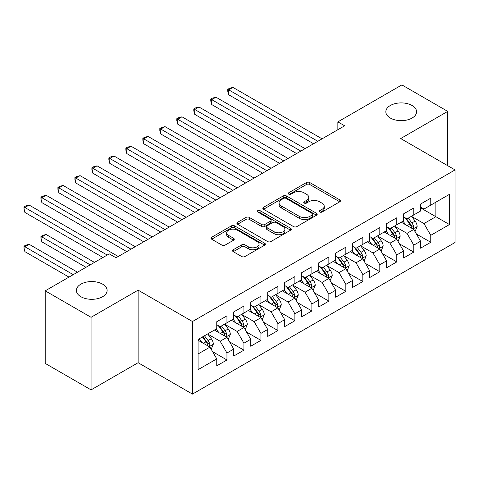 <?xml version="1.0" encoding="UTF-8"?>
<svg xmlns="http://www.w3.org/2000/svg" width="479" height="479" viewBox="0 0 479 479"><rect width="100%" height="100%" fill="white"/><g stroke="black" fill="none" stroke-linecap="round" stroke-linejoin="round"><path stroke-width="0.72" d="M319.733 212.023A1.653 0.952 0 0 0 322.068 212.023L339.779 201.797A2.359 1.359 0 0 0 340.467 200.833A2.359 1.359 0 0 0 339.779 199.869L309.769 182.547A2.359 1.359 0 0 0 306.434 182.547L288.723 192.774A1.653 0.952 0 0 0 288.238 193.444A1.653 0.952 0 0 0 288.723 194.121A1.653 0.952 0 0 0 291.058 194.121L293.352 192.798A7.544 4.353 0 0 1 304.021 192.798L306.518 194.24A7.544 4.353 0 0 1 308.727 197.318A7.544 4.353 0 0 1 306.518 200.402L304.225 201.725A1.653 0.952 0 0 0 303.746 202.395A1.653 0.952 0 0 0 304.225 203.072A1.653 0.952 0 0 0 306.56 203.072L308.853 201.749A7.544 4.353 0 0 1 319.523 201.749L322.026 203.192A7.544 4.353 0 0 1 324.235 206.269A7.544 4.353 0 0 1 322.026 209.353L319.733 210.676A1.653 0.952 0 0 0 319.248 211.347A1.653 0.952 0 0 0 319.733 212.023L319.733 210.676M102.62 284.167A15.37 8.873 0 0 0 85.867 282.239A15.37 8.873 0 0 0 76.377 290.442A15.37 8.873 0 0 0 80.879 296.717A15.37 8.873 0 0 0 97.632 298.639A15.37 8.873 0 0 0 107.122 290.442A15.37 8.873 0 0 0 102.62 284.167M412.078 105.5A15.37 8.873 0 0 0 395.325 103.578A15.37 8.873 0 0 0 385.834 111.781A15.37 8.873 0 0 0 390.337 118.056A15.37 8.873 0 0 0 407.09 119.978A15.37 8.873 0 0 0 416.58 111.781A15.37 8.873 0 0 0 412.078 105.5M233.249 249.727A2.359 1.359 0 0 0 232.56 250.691A2.359 1.359 0 0 0 233.249 251.655L241.667 256.516A2.359 1.359 0 0 0 245.003 256.516L264.671 245.158A2.359 1.359 0 0 0 265.366 244.194A2.359 1.359 0 0 0 264.671 243.23L234.668 225.908A2.359 1.359 0 0 0 231.333 225.908L211.658 237.267A2.359 1.359 0 0 0 210.97 238.225A2.359 1.359 0 0 0 211.658 239.189L221.831 245.062A2.359 1.359 0 0 0 225.166 245.062L233.584 240.201A2.359 1.359 0 0 0 234.273 239.237A2.359 1.359 0 0 0 233.584 238.273L228.537 235.363A6.305 3.64 0 0 1 226.693 232.788A6.305 3.64 0 0 1 230.585 229.423A6.305 3.64 0 0 1 237.458 230.213L257.211 241.62A6.305 3.64 0 0 1 259.061 244.194A6.305 3.64 0 0 1 255.169 247.559A6.305 3.64 0 0 1 248.296 246.769L245.003 244.871A2.359 1.359 0 0 0 241.667 244.871L233.249 249.727L233.249 251.655M91.07 317.308L91.07 389.876L138.12 362.711L138.12 290.148L91.07 317.308L45.212 290.831L109.248 253.864L116.038 257.786L344.652 125.797L337.857 121.876L337.857 129.725M138.12 290.148L192.468 321.529L455.05 169.925L455.05 242.494L192.468 394.091L192.468 321.529M447.745 165.71L447.745 111.385L400.701 138.545L455.05 169.925M447.745 111.385L401.887 84.909L337.857 121.876M293.513 226.579A2.359 1.359 0 0 0 296.848 226.579L316.523 215.221A2.359 1.359 0 0 0 317.212 214.263A2.359 1.359 0 0 0 316.523 213.299L286.514 195.971A2.359 1.359 0 0 0 283.179 195.971L263.51 207.329A2.359 1.359 0 0 0 262.815 208.293A2.359 1.359 0 0 0 263.51 209.257L293.513 226.579M258.415 212.377A1.653 0.952 0 0 1 260.091 212.61L260.091 210.652L290.597 228.267A2.359 1.359 0 0 1 291.286 229.225A2.359 1.359 0 0 1 290.597 230.189L270.928 241.548A2.359 1.359 0 0 1 267.593 241.548L237.584 224.22L237.584 222.298A2.359 1.359 0 0 0 236.895 223.262A2.359 1.359 0 0 0 237.584 224.22M237.584 222.298L246.002 217.436A2.359 1.359 0 0 1 249.337 217.436L261.504 224.465A2.359 1.359 0 0 0 264.839 224.465L270.425 221.238A2.359 1.359 0 0 0 271.114 220.274A2.359 1.359 0 0 0 270.425 219.316L257.756 211.999A1.653 0.952 0 0 1 257.271 211.323A1.653 0.952 0 0 1 258.289 210.443A1.653 0.952 0 0 1 260.091 210.652M420.574 207.874L435.86 216.7L435.86 202.186L449.446 194.342L430.765 205.132L430.765 198.168L420.574 204.054L420.574 211.011L413.778 214.933L413.778 207.976L403.587 213.856L403.587 220.819L396.792 224.741L396.792 217.777L386.601 223.663L386.601 230.627L379.811 234.548L379.811 227.585L369.62 233.471L369.62 240.434L362.825 244.356L362.825 237.392L352.634 243.272L352.634 250.236L345.838 254.157L345.838 247.2L335.647 253.08L335.647 260.043L328.857 263.965L328.857 257.001L318.667 262.887L318.667 269.851L311.871 273.772L311.871 266.809L301.68 272.695L301.68 279.652L294.884 283.58L294.884 276.617L284.694 282.496L284.694 289.46L277.904 293.382L277.904 286.418L267.713 292.304L267.713 299.267L260.917 303.189L260.917 296.226L250.727 302.111L250.727 309.075L243.931 312.997L243.931 306.033L233.74 311.919L233.74 318.876L226.95 322.798L226.95 315.841L216.759 321.72L216.759 328.684L198.072 339.473L198.072 369.674L216.759 358.885L209.964 347.119L198.072 340.258M449.446 194.342L449.446 224.549L430.765 235.333L423.969 223.567L411.653 216.454M416.413 234.009L430.765 242.296L430.765 235.333M430.765 242.296L420.574 248.176L420.574 241.218L413.778 245.14L406.982 233.369L394.672 226.262M399.426 243.817L413.778 252.104L413.778 245.14M413.778 252.104L403.587 257.983L403.587 251.02L396.792 254.942L390.002 243.176L377.686 236.069M382.44 253.619L396.792 261.905L396.792 254.942M396.792 261.905L386.601 267.791L386.601 260.827L379.811 264.749L373.015 252.984L360.699 245.877M365.459 263.426L379.811 271.713L379.811 264.749M379.811 271.713L369.62 277.598L369.62 270.635L362.825 274.557L356.029 262.791L343.718 255.678M348.473 273.234L362.825 281.52L362.825 274.557M362.825 281.52L352.634 287.4L352.634 280.443L345.838 284.364L339.048 272.593L326.732 265.486M331.486 283.041L345.838 291.322L345.838 284.364M345.838 291.322L335.647 297.208L335.647 290.244L328.857 294.166L322.062 282.4L309.745 275.293M314.505 292.843L328.857 301.129L328.857 294.166M328.857 301.129L318.667 307.015L318.667 300.052L311.871 303.973L305.075 292.208L292.765 285.095M297.519 302.65L311.871 310.937L311.871 303.973M311.871 310.937L301.68 316.823L301.68 309.859L294.884 313.781L288.095 302.015L275.778 294.902M280.532 312.458L294.884 320.744L294.884 313.781M294.884 320.744L284.694 326.624L284.694 319.661L277.904 323.588L271.108 311.817L258.792 304.71M263.552 322.259L277.904 330.546L277.904 323.588M277.904 330.546L267.713 336.432L267.713 329.468L260.917 333.39L254.121 321.625L241.811 314.517M246.565 332.067L260.917 340.353L260.917 333.39M260.917 340.353L250.727 346.239L250.727 339.276L243.931 343.198L237.141 331.432L224.825 324.319M229.579 341.874L243.931 350.161L243.931 343.198M243.931 350.161L233.74 356.041L233.74 349.083L226.95 353.005L220.154 341.234L207.838 334.126M212.598 351.682L226.95 359.969L226.95 353.005M226.95 359.969L216.759 365.848L216.759 358.885M216.759 324.762L220.154 326.726L226.95 322.798M198.072 353.981L209.964 347.119M233.74 314.954L237.141 316.918L243.931 312.997M220.154 341.234L226.95 337.312L214.382 330.055M233.74 349.083L226.95 337.312M250.727 305.153L254.121 307.111L260.917 303.189M237.141 331.432L243.931 327.51L231.363 320.253M250.727 339.276L243.931 327.51M267.713 295.345L271.108 297.303L277.904 293.382M254.121 321.625L260.917 317.703L248.35 310.446M267.713 329.468L260.917 317.703M284.694 285.538L288.095 287.502L294.884 283.58M271.108 311.817L277.904 307.895L265.336 300.638M284.694 319.661L277.904 307.895M301.68 275.73L305.075 277.694L311.871 273.772M288.095 302.015L294.884 298.088L282.317 290.831M301.68 309.859L294.884 298.088M318.667 265.929L322.062 267.887L328.857 263.965M305.075 292.208L311.871 288.286L299.303 281.029M318.667 300.052L311.871 288.286M335.647 256.121L339.048 258.079L345.838 254.157M322.062 282.4L328.857 278.479L316.284 271.222M335.647 290.244L328.857 278.479M352.634 246.314L356.029 248.278L362.825 244.356M339.048 272.593L345.838 268.671L333.27 261.414M352.634 280.443L345.838 268.671M369.62 236.506L373.015 238.47L379.811 234.548M356.029 262.791L362.825 258.87L350.257 251.613M369.62 270.635L362.825 258.87M386.601 226.705L390.002 228.663L396.792 224.741M373.015 252.984L379.811 249.062L367.237 241.805M386.601 260.827L379.811 249.062M403.587 216.897L406.982 218.861L413.778 214.933M390.002 243.176L396.792 239.255L384.224 231.998M403.587 251.02L396.792 239.255M420.574 207.09L423.969 209.054L430.765 205.132M406.982 233.369L413.778 229.447L401.21 222.19M420.574 241.218L413.778 229.447M45.212 290.831L45.212 363.399L91.07 389.876M138.12 362.711L192.468 394.091M423.969 223.567L435.86 216.7L449.446 224.549M320.391 212.257L322.026 211.311A7.544 4.353 0 0 0 324.235 208.233L324.235 206.269M308.727 197.318L308.727 199.282A7.544 4.353 0 0 1 306.518 202.36L304.889 203.306M339.749 201.815L309.769 184.505A2.359 1.359 0 0 0 306.434 184.505L289.382 194.354M316.493 215.239L286.514 197.935A2.359 1.359 0 0 0 283.179 197.935L263.54 209.275M312.356 214.933A1.653 0.952 0 0 0 312.835 214.263A1.653 0.952 0 0 0 312.356 213.586L286.011 198.378A1.653 0.952 0 0 0 283.682 198.378L281.263 199.773A7.544 4.353 0 0 0 279.053 202.857A7.544 4.353 0 0 0 281.263 205.934L299.267 216.328A7.544 4.353 0 0 0 309.937 216.328L312.356 214.933L312.356 216.897A1.653 0.952 0 0 0 312.835 216.221L312.835 214.263M279.053 202.857L279.053 204.814A7.544 4.353 0 0 0 281.263 207.898L281.263 205.934M312.356 216.897L309.937 218.292A7.544 4.353 0 0 1 299.267 218.292L281.263 207.898M237.614 224.238L246.002 219.4L246.002 217.436M271.114 220.274L271.114 222.238A2.359 1.359 0 0 1 270.425 223.202L264.839 226.423A2.359 1.359 0 0 1 261.504 226.423L249.337 219.4A2.359 1.359 0 0 0 246.002 219.4M260.091 212.61L290.567 230.207M274.138 231.752A6.305 3.64 0 0 0 281.005 232.543A6.305 3.64 0 0 0 284.903 229.178A6.305 3.64 0 0 0 283.053 226.603L276.096 222.585A2.359 1.359 0 0 0 272.761 222.585L267.174 225.813A2.359 1.359 0 0 0 266.486 226.771A2.359 1.359 0 0 0 267.174 227.735L274.138 231.752L274.138 233.716A6.305 3.64 0 0 0 281.005 234.506A6.305 3.64 0 0 0 284.903 231.141L284.903 229.178M266.486 226.771L266.486 228.734A2.359 1.359 0 0 0 267.174 229.698L267.174 227.735M274.138 233.716L267.174 229.698M259.061 244.194L259.061 246.158A6.305 3.64 0 0 1 255.169 249.517A6.305 3.64 0 0 1 248.296 248.733L245.003 246.829A2.359 1.359 0 0 0 241.667 246.829L233.279 251.673M226.693 232.788L226.693 234.752A6.305 3.64 0 0 0 228.537 237.327L228.537 235.363M233.548 240.219L228.537 237.327M264.642 245.176L234.668 227.866A2.359 1.359 0 0 0 231.333 227.866L211.688 239.207M415.036 231.626L417.137 226.489A6.365 3.676 -120 0 0 415.107 221.064L411.503 216.251M405.749 224.813L403.007 221.154M401.725 222.49L401.414 222.076M228.699 133.97L279.598 163.357L194.731 114.355L194.731 109.452L198.977 107.003L288.095 158.453M412.581 228.758L413.563 227.866L413.706 226.759A6.365 3.676 -120 0 0 411.88 222.933L408.276 218.113M406.216 218.412L410.671 224.364A3.245 1.874 60 0 1 411.257 225.346L413.706 226.759M405.096 217.765L409.844 224.106A6.365 3.676 60 0 1 411.665 227.938L411.796 228.303M317.816 141.293L228.699 89.842L232.944 87.394L322.062 138.844M313.571 143.748L228.699 94.746L228.699 89.842L227.764 89.304L229.465 88.322L232.944 87.394M228.699 94.746L227.764 91.261L227.764 89.304M398.049 241.434L400.157 236.291A6.365 3.676 -120 0 0 398.127 230.872L394.516 226.058M388.768 234.62L386.026 230.962M384.739 232.297L384.427 231.878M211.712 143.778L262.618 173.164L177.745 124.163L177.745 119.259L181.99 116.81L271.108 168.261M395.594 238.56L396.582 237.674L396.72 236.566A6.365 3.676 -120 0 0 394.9 232.734L391.289 227.92M389.229 228.22L393.684 234.171A3.245 1.874 60 0 1 394.277 235.153L396.72 236.566M388.11 227.573L392.858 233.914A6.365 3.676 60 0 1 394.678 237.74L394.81 238.111M381.068 251.236L383.17 246.098A6.365 3.676 -120 0 0 381.14 240.68L377.53 235.86M371.782 244.428L369.04 240.763M367.758 242.105L367.447 241.685M194.731 153.579L245.631 182.966L160.758 133.97L160.758 129.067L165.004 126.612L254.121 178.068M378.608 248.367L379.596 247.481L379.733 246.368A6.365 3.676 -120 0 0 377.913 242.542L374.303 237.728M372.243 238.027L376.704 243.973A3.245 1.874 60 0 1 377.29 244.961L379.733 246.368M371.123 237.38L375.877 243.721A6.365 3.676 60 0 1 377.697 247.547L377.823 247.918M300.83 151.101L211.712 99.65L215.957 97.195L305.075 148.646M296.585 153.549L211.712 104.554L211.712 99.65L210.778 99.111L212.478 98.129L215.957 97.195M211.712 104.554L210.778 101.069L210.778 99.111M283.843 160.908L193.797 108.913L195.492 107.937L198.977 107.003M194.731 114.355L193.797 110.877L193.797 108.913M364.082 261.043L366.184 255.906A6.365 3.676 -120 0 0 364.154 250.487L360.549 245.667M354.795 254.235L352.053 250.571M350.772 251.906L350.46 251.493M177.745 163.387L228.645 192.774L143.778 143.772L143.778 138.874L148.023 136.419L237.141 187.87M361.627 258.175L362.609 257.289L362.753 256.175A6.365 3.676 -120 0 0 360.926 252.349L357.322 247.529M355.262 247.835L359.717 253.78A3.245 1.874 60 0 1 360.304 254.768L362.753 256.175M354.143 247.188L358.891 253.523A6.365 3.676 60 0 1 360.711 257.355L360.843 257.72M347.095 270.851L349.203 265.713A6.365 3.676 -120 0 0 347.173 260.289L343.563 255.475M337.815 264.037L335.072 260.378M333.785 261.714L333.474 261.3M160.758 173.194L211.664 202.581L126.791 153.579L126.791 148.676L131.036 146.227L220.154 197.677M344.641 267.983L345.628 267.09L345.766 265.983A6.365 3.676 -120 0 0 343.946 262.157L340.335 257.337M338.276 257.636L342.73 263.588A3.245 1.874 60 0 1 343.323 264.57L345.766 265.983M337.156 256.989L341.904 263.33A6.365 3.676 60 0 1 343.73 267.156L343.856 267.527M266.863 170.71L176.811 118.72L178.511 117.738L181.99 116.81M177.745 124.163L176.811 120.684L176.811 118.72M249.876 180.517L159.824 128.528L161.525 127.546L165.004 126.612M160.758 133.97L159.824 130.486L159.824 128.528M330.115 280.658L332.216 275.515A6.365 3.676 -120 0 0 330.187 270.096L326.576 265.282M320.828 273.844L318.086 270.186M316.805 271.521L316.493 271.102M143.778 182.996L194.678 212.389L109.805 163.387L109.805 158.483L114.05 156.034L203.168 207.485M327.654 277.784L328.642 276.898L328.78 275.79A6.365 3.676 -120 0 0 326.959 271.958L323.349 267.144M321.289 267.444L325.75 273.395A3.245 1.874 60 0 1 326.337 274.377L328.78 275.79M320.17 266.797L324.924 273.138A6.365 3.676 60 0 1 326.744 276.964L326.87 277.335M232.896 190.325L142.844 138.335L144.538 137.353L148.023 136.419M143.778 143.772L142.844 140.293L142.844 138.335M313.128 290.46L315.236 285.322A6.365 3.676 -120 0 0 313.2 279.904L309.596 275.084M303.842 283.652L301.099 279.987M299.818 281.329L299.507 280.91M126.791 192.803L177.691 222.19L92.824 173.194L92.824 168.291L97.069 165.836L186.187 217.286M310.673 287.592L311.655 286.705L311.799 285.592A6.365 3.676 -120 0 0 309.973 281.766L306.368 276.952M304.309 277.251L308.763 283.197A3.245 1.874 60 0 1 309.35 284.185L311.799 285.592M303.189 276.605L307.937 282.945A6.365 3.676 60 0 1 309.757 286.771L309.889 287.137M215.909 200.126L125.857 148.137L127.558 147.155L131.036 146.227M126.791 153.579L125.857 150.101L125.857 148.137M296.142 300.267L298.249 295.13A6.365 3.676 -120 0 0 296.22 289.711L292.609 284.891M286.861 293.453L284.119 289.795M282.832 291.13L282.52 290.717M109.805 202.611L160.71 231.998L75.838 182.996L75.838 178.092L80.083 175.643L169.201 227.094M293.687 297.399L294.675 296.513L294.813 295.399A6.365 3.676 -120 0 0 292.992 291.573L289.382 286.753M287.322 287.053L291.777 293.004A3.245 1.874 60 0 1 292.37 293.986L294.813 295.399M286.202 286.406L290.951 292.747A6.365 3.676 60 0 1 292.777 296.579L292.903 296.944M198.923 209.934L108.871 157.944L110.571 156.962L114.05 156.034M109.805 163.387L108.871 159.908L108.871 157.944M279.161 310.075L281.263 304.937A6.365 3.676 -120 0 0 279.233 299.513L275.623 294.699M269.875 303.261L267.132 299.603M265.851 300.938L265.54 300.519M92.824 212.419L143.724 241.805L58.851 192.803L58.851 187.9L63.096 185.451L152.214 236.901M276.7 307.207L277.688 306.315L277.826 305.207A6.365 3.676 -120 0 0 276.006 301.375L272.395 296.561M270.336 296.86L274.796 302.812A3.245 1.874 60 0 1 275.383 303.794L277.826 305.207M269.216 296.214L273.97 302.554A6.365 3.676 60 0 1 275.79 306.38L275.916 306.752M181.942 219.741L91.89 167.752L93.585 166.77L97.069 165.836M92.824 173.194L91.89 169.71L91.89 167.752M262.175 319.876L264.282 314.739A6.365 3.676 -120 0 0 262.247 309.32L258.642 304.506M252.888 313.068L250.146 309.404M248.864 310.745L248.553 310.326M75.838 222.22L126.737 251.613L41.871 202.611L41.871 197.707L46.116 195.258L135.234 246.709M259.72 317.008L260.702 316.122L260.845 315.014A6.365 3.676 -120 0 0 259.019 311.182L255.415 306.368M253.355 306.668L257.81 312.613A3.245 1.874 60 0 1 258.397 313.601L260.845 315.014M252.235 306.021L256.983 312.362A6.365 3.676 60 0 1 258.804 316.188L258.935 316.559M164.956 229.549L74.904 177.553L76.604 176.577L80.083 175.643M75.838 182.996L74.904 179.517L74.904 177.553M245.188 329.684L247.296 324.546A6.365 3.676 -120 0 0 245.266 319.128L241.656 314.308M235.907 322.876L233.165 319.212M231.884 320.553L231.567 320.134M58.851 232.028L102.961 257.492L24.884 212.419L24.884 207.515L29.129 205.06L118.247 256.51M242.733 326.816L243.721 325.93L243.859 324.816A6.365 3.676 -120 0 0 242.039 320.99L238.428 316.17M236.369 316.475L240.823 322.421A3.245 1.874 60 0 1 241.416 323.409L243.859 324.816M235.249 315.829L239.997 322.163A6.365 3.676 60 0 1 241.823 325.995L241.949 326.361M147.969 239.35L57.917 187.361L59.618 186.379L63.096 185.451M58.851 192.803L57.917 189.325L57.917 187.361M228.208 339.491L230.309 334.354A6.365 3.676 -120 0 0 228.279 328.929L224.669 324.115M218.921 332.677L216.179 329.019M214.897 330.354L214.586 329.941M94.471 262.396L46.116 234.482L41.871 236.931L41.871 241.835L85.975 267.3M225.747 336.623L226.735 335.737L226.872 334.623A6.365 3.676 -120 0 0 225.052 330.797L221.442 325.977M219.382 326.277L223.843 332.228A3.245 1.874 60 0 1 224.429 333.21L226.872 334.623M218.262 325.63L223.016 331.971A6.365 3.676 60 0 1 224.837 335.803L224.962 336.168M41.871 241.835L40.937 238.35L40.937 236.392L90.226 264.851M40.937 236.392L42.631 235.411L46.116 234.482M130.989 249.158L40.937 197.168L42.631 196.186L46.116 195.258M41.871 202.611L40.937 199.126L40.937 197.168M211.221 349.299L213.329 344.156A6.365 3.676 -120 0 0 211.293 338.737L207.688 333.923M201.934 342.485L199.192 338.827M77.484 272.204L29.129 244.284L24.884 246.739L24.884 251.643L68.994 277.107M208.766 346.425L209.748 345.539L209.892 344.431A6.365 3.676 -120 0 0 208.066 340.599L204.461 335.785M202.862 336.707L206.856 342.036A3.245 1.874 60 0 1 207.449 343.018L209.892 344.431M202.419 336.959L206.03 341.778A6.365 3.676 60 0 1 207.85 345.604L207.982 345.976M24.884 251.643L23.95 248.158L23.95 246.2L73.239 274.653M23.95 246.2L25.65 245.218L29.129 244.284M107.206 255.044L23.95 206.976L25.65 205.994L29.129 205.06M24.884 212.419L23.95 208.934L23.95 206.976M322.026 211.311L322.026 209.353M304.225 203.072L304.225 201.725M306.518 202.36L306.518 200.402M288.723 194.121L288.723 192.774M306.434 184.505L306.434 182.547M309.769 184.505L309.769 182.547M339.779 201.797L339.779 199.869M263.51 209.257L263.51 207.329M283.179 197.935L283.179 195.971M286.514 197.935L286.514 195.971M316.523 215.221L316.523 213.299M299.267 218.292L299.267 216.328M309.937 218.292L309.937 216.328M249.337 219.4L249.337 217.436M261.504 226.423L261.504 224.465M264.839 226.423L264.839 224.465M270.425 223.202L270.425 221.238M290.597 230.189L290.597 228.267M241.667 246.829L241.667 244.871M245.003 246.829L245.003 244.871M248.296 248.733L248.296 246.769M233.584 240.201L233.584 238.273M211.658 239.189L211.658 237.267M231.333 227.866L231.333 225.908M234.668 227.866L234.668 225.908M264.671 245.158L264.671 243.23M412.982 228.986L417.095 226.609M411.88 222.933L415.107 221.064M407.186 225.645L409.844 224.106M395.995 238.793L400.115 236.416M394.9 232.734L398.127 230.872M390.199 235.446L392.858 233.914M379.009 248.601L383.128 246.224M377.913 242.542L381.14 240.68M373.213 245.254L375.877 243.721M362.028 258.409L366.148 256.026M360.926 252.349L364.154 250.487M356.232 255.062L358.891 253.523M345.042 268.21L349.161 265.833M343.946 262.157L347.173 260.289M339.246 264.863L341.904 263.33M328.055 278.018L332.175 275.641M326.959 271.958L330.187 270.096M322.259 274.671L324.924 273.138M311.075 287.825L315.194 285.448M309.973 281.766L313.2 279.904M305.279 284.478L307.937 282.945M294.088 297.627L298.207 295.25M292.992 291.573L296.22 289.711M288.292 294.286L290.951 292.747M277.101 307.434L281.221 305.057M276.006 301.375L279.233 299.513M271.306 304.087L273.97 302.554M260.121 317.242L264.24 314.865M259.019 311.182L262.247 309.32M254.325 313.895L256.983 312.362M243.134 327.049L247.254 324.672M242.039 320.99L245.266 319.128M237.339 323.702L239.997 322.163M226.148 336.851L230.267 334.474M225.052 330.797L228.279 328.929M220.352 333.51L223.016 331.971M209.167 346.658L213.287 344.281M208.066 340.599L211.293 338.737M203.371 343.311L206.03 341.778"/></g></svg>
